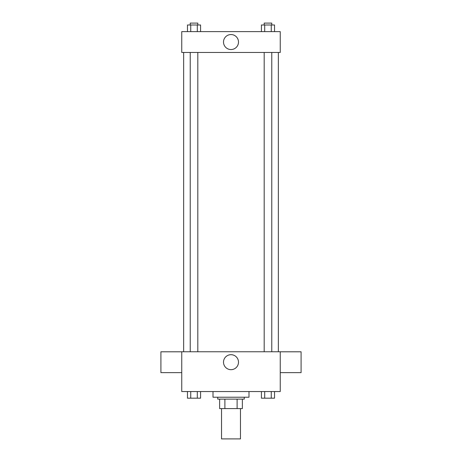 <?xml version="1.0" encoding="UTF-8"?>
<svg xmlns="http://www.w3.org/2000/svg" width="462" height="462" viewBox="0 0 462 462"><rect width="100%" height="100%" fill="white"/><g stroke="black" fill="none" stroke-linecap="round" stroke-linejoin="round"><path stroke-width="0.69" d="M221.529 408.593L221.529 438.9L240.471 438.9L240.471 408.593M237.11 399.122L237.11 408.593L219.635 408.593L219.635 399.122M237.11 408.593L242.365 408.593L242.365 399.122L242.365 408.593M244.259 397.228L244.259 399.122L217.741 399.122L217.741 397.228M224.89 399.122L224.89 408.593M213.005 391.545L213.005 397.228L248.995 397.228L248.995 391.545M280.249 391.545L181.751 391.545L181.751 351.761L280.249 351.761L280.249 391.545M238.496 362.179A7.496 7.496 0 0 1 227.252 368.67A7.496 7.496 0 0 1 227.252 355.694A7.496 7.496 0 0 1 238.496 362.179M280.249 372.632L301.091 372.632L301.091 351.79L280.249 351.79M181.751 351.79L160.909 351.79L160.909 372.632L181.751 372.632M278.355 52.46L278.355 351.761M264.189 351.761L264.189 52.46M197.811 52.46L197.811 351.761M280.249 52.46L181.751 52.46L181.751 31.624L280.249 31.624L280.249 52.46M238.496 42.042A7.496 7.496 0 0 1 227.252 48.533A7.496 7.496 0 0 1 227.252 35.557A7.496 7.496 0 0 1 238.496 42.042M274.538 31.624L274.538 24.994L261.417 24.994L261.417 31.624M271.258 24.994L271.258 31.624M264.697 24.994L264.697 31.624M264.189 24.994L264.189 23.1L271.766 23.1L271.766 24.994M200.583 31.624L200.583 24.994L187.462 24.994L187.462 31.624M197.303 24.994L197.303 31.624M190.742 24.994L190.742 31.624M190.234 24.994L190.234 23.1L197.811 23.1L197.811 24.994M274.538 391.545L274.538 398.175L261.417 398.175L261.417 391.545M271.258 391.545L271.258 398.175M264.697 391.545L264.697 398.175M271.766 398.175L264.189 398.186M200.583 391.545L200.583 398.175L187.462 398.175L187.462 391.545M197.303 391.545L197.303 398.175M190.742 391.545L190.742 398.175M197.811 398.175L190.234 398.186M183.645 52.46L183.645 351.761M271.766 351.761L271.766 52.46M190.234 52.46L190.234 351.761"/></g></svg>
